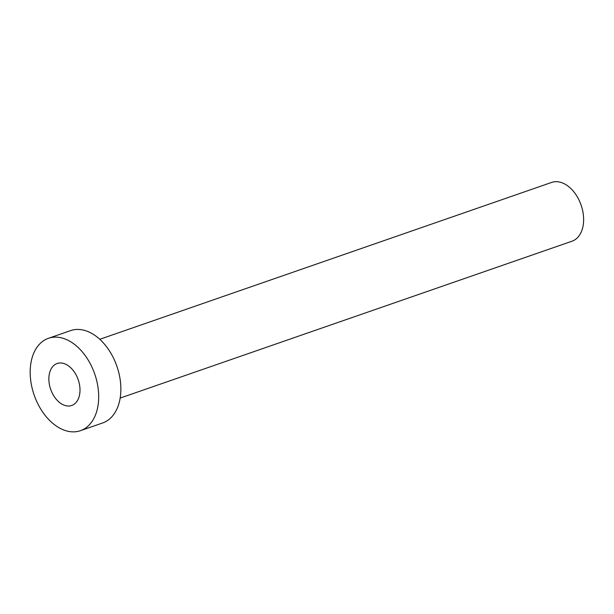 <?xml version="1.0" encoding="UTF-8"?>
<svg xmlns="http://www.w3.org/2000/svg" width="614" height="614" viewBox="0 0 614 614"><rect width="100%" height="100%" fill="white"/><g stroke="black" fill="none" stroke-linecap="round" stroke-linejoin="round"><path stroke-width="0.92" d="M76.067 374.847A22.219 14.575 -109.1 0 0 57.148 363.503A22.219 14.575 -109.1 0 0 52.796 394.142A22.219 14.575 -109.1 0 0 71.715 405.486A22.219 14.575 -109.1 0 0 76.067 374.847M99.775 339.296L551.633 182.427A31.107 20.408 70.9 0 1 578.119 198.299A31.107 20.408 70.9 0 1 572.033 241.195L120.183 398.072M48.399 338.322L70.579 330.624A48.882 32.066 70.9 0 1 112.208 355.567A48.882 32.066 70.9 0 1 102.638 422.969L80.465 430.675A48.882 32.066 70.9 0 1 38.835 405.724A48.882 32.066 70.9 0 1 48.399 338.322A48.882 32.066 70.9 0 1 90.028 363.265A48.882 32.066 70.9 0 1 80.465 430.675"/></g></svg>
